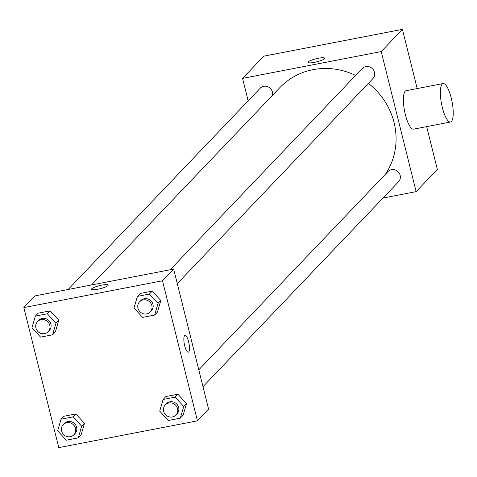<?xml version="1.0" encoding="UTF-8"?>
<svg xmlns="http://www.w3.org/2000/svg" width="477" height="477" viewBox="0 0 477 477"><rect width="100%" height="100%" fill="white"/><g stroke="black" fill="none" stroke-linecap="round" stroke-linejoin="round"><path stroke-width="0.72" d="M248.165 100.838L242.566 78.383L263.769 56.167L402.421 29.365L417.184 88.567M426.671 126.62L437.343 169.418L416.141 191.635L382.995 198.044M242.566 78.383L381.218 51.582L402.421 29.365M324.443 58.743A8.568 1.574 166 0 1 315.565 62.111A8.568 1.574 166 0 1 308.047 62.38A8.568 1.574 166 0 1 315.977 58.778A8.568 1.574 166 0 1 324.67 58.23A8.568 1.574 166 0 1 324.443 58.743M385.458 174.194A68.527 64.687 -136.3 0 0 394.056 122.5A68.527 64.687 -136.3 0 0 368.369 83.356M355.621 75.449A68.527 64.687 -136.3 0 0 279.772 87.696L91.536 284.96M381.218 51.582L416.141 191.635M272.427 95.394A7.34 6.928 -136.3 0 0 272.409 91.995A7.34 6.928 -136.3 0 0 267.198 86.522A7.34 6.928 -136.3 0 0 260.168 88.263L68.151 289.479M177.283 283.606L372.841 78.675A7.34 6.928 -136.3 0 0 374.457 72.265A7.34 6.928 -136.3 0 0 369.246 66.798A7.34 6.928 -136.3 0 0 362.216 68.539L170.2 269.755M198.778 369.818L387.914 171.619A7.34 6.928 43.7 0 1 398.015 171.672A7.34 6.928 43.7 0 1 398.539 181.755L202.981 386.686M450.509 122.011L413.535 129.16A19.581 5.372 -100.9 0 1 405.355 114.611A19.581 5.372 -100.9 0 1 406.106 90.708L443.079 83.564A19.581 5.372 -100.9 0 1 452.065 101.768A19.581 5.372 -100.9 0 1 450.509 122.011A19.581 5.372 -100.9 0 1 442.328 107.462A19.581 5.372 -100.9 0 1 443.079 83.564M308.047 62.38A8.568 1.574 166 0 1 315.977 58.778A8.568 1.574 166 0 1 324.67 58.236M35.012 295.889L173.664 269.088L208.58 409.141L197.424 420.833L58.772 447.635L23.85 307.582L35.012 295.889M23.85 307.582L162.502 280.78L173.664 269.088M107.957 285.604A8.568 1.574 166 0 1 99.079 288.973A8.568 1.574 166 0 1 91.56 289.235A8.568 1.574 166 0 1 99.49 285.634A8.568 1.574 166 0 1 108.184 285.091A8.568 1.574 166 0 1 107.957 285.604M63.84 416.266L75.849 413.947L84.471 423.29L81.084 434.958L84.471 423.29L75.849 413.947L63.84 416.266L61.05 419.194L73.059 416.868L81.68 426.217L78.294 437.88L66.285 440.199L57.663 430.856L61.05 419.194M140.184 293.462L152.193 291.137L160.821 300.486L157.434 312.149L160.821 300.486L152.193 291.137L140.184 293.462L137.4 296.384L149.402 294.065L158.03 303.408L154.643 315.07L142.635 317.39L134.013 308.047L137.4 296.384M162.502 280.78L197.424 420.833M38.136 313.186L50.145 310.867L58.766 320.21L55.386 331.873L58.766 320.21L50.145 310.867L38.136 313.186L35.352 316.114L47.354 313.788L55.982 323.132L52.595 334.8L40.587 337.12L31.965 327.777L35.352 316.114M165.889 396.542L177.897 394.223L186.519 403.566L183.132 415.228L186.519 403.566L177.897 394.223L165.889 396.542L163.098 399.464L175.107 397.144L183.728 406.487L180.342 418.15L168.333 420.476L159.712 411.132L163.098 399.464M184.706 345.837A8.568 2.349 -100.9 0 1 185.034 335.379A8.568 2.349 -100.9 0 1 188.964 343.345A8.568 2.349 -100.9 0 1 188.284 352.199A8.568 2.349 -100.9 0 1 184.706 345.837M185.028 335.379A8.568 2.349 -100.9 0 1 188.964 343.345A8.568 2.349 -100.9 0 1 188.284 352.199M91.56 289.241A8.568 1.574 166 0 1 99.49 285.64A8.568 1.574 166 0 1 108.184 285.091M175.918 415.05L177.033 413.875A7.34 6.928 -136.3 0 0 178.654 407.471A7.34 6.928 -136.3 0 0 173.443 401.998A7.34 6.928 -136.3 0 0 166.407 403.739L165.292 404.907A7.34 6.928 -136.3 0 0 165.823 414.99A7.34 6.928 -136.3 0 0 175.918 415.05A7.34 6.928 -136.3 0 0 177.539 408.64A7.34 6.928 -136.3 0 0 172.328 403.166A7.34 6.928 -136.3 0 0 165.292 404.907M175.107 397.144L177.897 394.223M183.728 406.487L186.519 403.566M180.342 418.15L183.132 415.228M73.869 434.774L74.984 433.605A7.34 6.928 -136.3 0 0 76.606 427.195A7.34 6.928 -136.3 0 0 71.395 421.728A7.34 6.928 -136.3 0 0 64.359 423.469L63.244 424.637A7.34 6.928 -136.3 0 0 63.775 434.72A7.34 6.928 -136.3 0 0 73.869 434.774A7.34 6.928 -136.3 0 0 75.491 428.364A7.34 6.928 -136.3 0 0 70.28 422.896A7.34 6.928 -136.3 0 0 63.244 424.637M73.059 416.868L75.849 413.947M81.68 426.217L84.471 423.29M78.294 437.88L81.084 434.958M150.213 311.964L151.334 310.795A7.34 6.928 -136.3 0 0 152.95 304.386A7.34 6.928 -136.3 0 0 147.745 298.918A7.34 6.928 -136.3 0 0 140.709 300.659L139.594 301.828A7.34 6.928 -136.3 0 0 140.119 311.91A7.34 6.928 -136.3 0 0 150.213 311.964A7.34 6.928 -136.3 0 0 151.835 305.554A7.34 6.928 -136.3 0 0 146.624 300.087A7.34 6.928 -136.3 0 0 139.594 301.828M149.402 294.065L152.193 291.137M158.03 303.408L160.821 300.486M154.643 315.07L157.434 312.149M48.165 331.694L49.286 330.525A7.34 6.928 -136.3 0 0 50.902 324.116A7.34 6.928 -136.3 0 0 45.697 318.648A7.34 6.928 -136.3 0 0 38.661 320.383L37.546 321.558A7.34 6.928 -136.3 0 0 38.071 331.64A7.34 6.928 -136.3 0 0 48.165 331.694A7.34 6.928 -136.3 0 0 49.787 325.284A7.34 6.928 -136.3 0 0 44.576 319.817A7.34 6.928 -136.3 0 0 37.546 321.558M47.354 313.788L50.145 310.867M55.982 323.132L58.766 320.21M52.595 334.8L55.386 331.873"/></g></svg>
